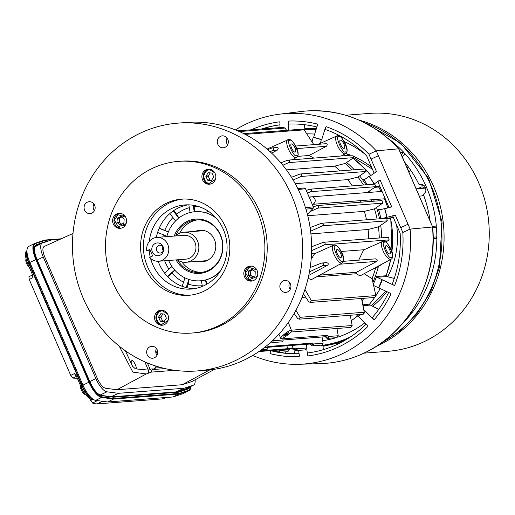 <?xml version="1.0" encoding="UTF-8"?>
<svg xmlns="http://www.w3.org/2000/svg" width="515" height="515" viewBox="0 0 515 515"><rect width="100%" height="100%" fill="white"/><g stroke="black" fill="none" stroke-linecap="round" stroke-linejoin="round"><path stroke-width="0.77" d="M290.891 330.199C294.355 329.96 284.37 338.542 281.325 338.413C278.049 339.024 288.078 330.43 290.891 330.199L291.458 330.443L288.336 322.467M271.115 341.928L272.532 342.572L273.368 340.718L273.027 340.158M308.131 278.209L311.047 279.671L311.652 279.491L342.153 262.972A9.862 3.502 -116.3 0 1 341.625 263.12A9.862 3.502 -116.3 0 1 334.274 255.015A9.862 3.502 -116.3 0 1 333.417 245.295L334.299 245.069C337.814 243.209 347.767 260.088 342.153 262.972M316.603 276.812L356.399 273.755L360.011 275.911L391.117 259.212A9.862 3.502 -116.3 0 1 390.589 259.36A9.862 3.502 -116.3 0 1 383.237 251.256A9.862 3.502 -116.3 0 1 382.381 241.535L383.257 241.316C386.771 239.449 396.73 256.328 391.117 259.212M302.453 129.22L304.165 129.844L313.822 144.651M283.263 127.437L285.046 128.055L286.617 130.353M288.265 332.42L287.061 334.119L283.714 335.825M287.608 348.867L286.385 349.144M290.267 348.449L289.063 348.758M337.183 249.44A4.519 1.603 63.7 0 0 336.958 249.498A4.519 1.603 63.7 0 0 337.383 253.972A4.519 1.603 63.7 0 0 340.743 257.661A4.519 1.603 63.7 0 0 340.962 257.603A4.519 1.603 63.7 0 0 340.537 253.129A4.519 1.603 63.7 0 0 337.183 249.44M386.147 245.681A4.519 1.603 63.7 0 0 385.922 245.739A4.519 1.603 63.7 0 0 386.347 250.213A4.519 1.603 63.7 0 0 389.701 253.901A4.519 1.603 63.7 0 0 389.926 253.844A4.519 1.603 63.7 0 0 389.501 249.369A4.519 1.603 63.7 0 0 386.147 245.681M291.522 143.917A4.519 1.603 63.7 0 0 291.297 143.981A4.519 1.603 63.7 0 0 291.722 148.455A4.519 1.603 63.7 0 0 295.082 152.144A4.519 1.603 63.7 0 0 295.301 152.08A4.519 1.603 63.7 0 0 294.876 147.605A4.519 1.603 63.7 0 0 291.522 143.917M340.486 140.164A4.519 1.603 63.7 0 0 340.26 140.222A4.519 1.603 63.7 0 0 340.685 144.696A4.519 1.603 63.7 0 0 344.039 148.384A4.519 1.603 63.7 0 0 344.265 148.32A4.519 1.603 63.7 0 0 343.84 143.852A4.519 1.603 63.7 0 0 340.486 140.164M346.627 162.45A97.921 90.614 85.6 0 1 354.32 169.763A97.921 90.614 85.6 0 0 346.627 162.45M359.631 175.911A97.921 90.614 85.6 0 1 365.927 184.814A97.921 90.614 85.6 0 0 359.631 175.911M369.487 190.949A97.921 90.614 85.6 0 1 370.214 192.333A97.921 90.614 85.6 0 0 369.487 190.949M373.607 199.627A97.921 90.614 85.6 0 1 374.238 201.172A97.921 90.614 85.6 0 0 373.607 199.627M376.51 207.423A97.921 90.614 85.6 0 1 379.542 218.804A97.921 90.614 85.6 0 0 376.51 207.423M380.682 225.332A97.921 90.614 85.6 0 1 381.712 237.821A97.921 90.614 85.6 0 0 380.682 225.332M378.396 266.538A97.921 90.614 85.6 0 1 372.905 282.284A97.921 90.614 85.6 0 0 378.396 266.538M363.918 298.294A97.921 90.614 85.6 0 1 362.122 300.799A97.921 90.614 85.6 0 0 363.918 298.294M345.256 163.403A97.921 90.614 85.6 0 1 345.301 163.442L345.134 163.455A97.921 90.614 85.6 0 1 351.874 169.956M358.067 176.999A97.921 90.614 85.6 0 1 358.112 177.057L357.938 177.07A97.921 90.614 85.6 0 1 363.481 185.001M367.755 192.159A97.921 90.614 85.6 0 1 367.787 192.23L367.62 192.243A97.921 90.614 85.6 0 1 367.762 192.52M371.161 199.814A97.921 90.614 85.6 0 1 371.791 201.359M374.605 208.749A97.921 90.614 85.6 0 1 374.63 208.826L374.457 208.839A97.921 90.614 85.6 0 1 377.096 218.991M378.577 226.774A97.921 90.614 85.6 0 1 378.589 226.857L378.422 226.87A97.921 90.614 85.6 0 1 379.265 238.007M375.699 268.283A97.921 90.614 85.6 0 1 375.673 268.386L375.499 268.399A97.921 90.614 85.6 0 1 372.062 278.654L375.886 295.584L374.843 297.451L310.23 302.414L311.285 300.541L304.957 289.436M281.325 338.413L280.784 338.239L278.873 334.216M361.646 298.269L361.697 298.674A1.506 0.747 168.5 0 0 361.588 298.468M372.139 278.873A97.921 90.614 85.6 0 0 372.229 278.634L372.178 279.169M364.227 273.78L372.062 278.654M375.499 268.399L372.673 269.203M378.422 226.87L368.09 229.497A93.402 86.43 85.6 0 1 368.714 238.818M374.457 208.839L364.317 211.362A93.402 86.43 85.6 0 1 366.513 219.802M367.62 192.243L365.92 192.661M360.346 200.644A93.402 86.43 85.6 0 1 361.002 202.183M357.938 177.07L347.741 179.626A93.402 86.43 85.6 0 1 352.273 185.864M345.134 163.455L334.653 166.165A93.402 86.43 85.6 0 1 339.861 170.877M294.142 313.435L297.612 318.45L299.131 319.171L300.11 317.311L295.925 310.281M303.425 293.801L308.704 301.687L310.23 302.414M309.457 271.856L323.047 265.495C324.238 263.899 323.774 263.081 321.669 263.056L310.185 267.51M326.562 262.611L321.669 263.056M311.607 250.721L324.431 244.831C325.68 243.247 325.255 242.43 323.143 242.385L311.639 246.782M323.62 242.275L323.143 242.385M310.609 231.203L322.519 225.795C323.826 224.231 323.426 223.413 321.321 223.343L310.107 227.591M321.798 223.233L321.321 223.343M310.088 211.62L317.871 208.112C319.223 206.567 318.856 205.749 316.757 205.652L313.442 206.908M317.234 205.543L316.757 205.652M307.758 193.003L310.712 191.67C312.103 190.151 311.762 189.327 309.689 189.205L306.47 190.421M310.712 191.67L375.66 186.688L374.856 184.132L309.689 189.205M293.144 180.038L301.037 176.471C302.459 174.971 302.151 174.147 300.103 173.999L291.464 177.289M301.037 176.471L366.075 171.482L365.187 168.933L300.103 173.999M282.857 165.257L288.632 162.624C290.074 161.144 289.797 160.313 287.782 160.146L280.83 162.817M288.632 162.624L353.76 157.629L352.788 155.086L287.782 160.146M270.092 151.719L272.924 150.412C274.379 148.938 274.128 148.108 272.165 147.921L267.749 149.646M277.334 147.451L272.165 147.921M350.264 315.251L352.157 325.525L350.953 327.411L290.821 332.027M284.904 334.621L288.715 332.336L287.518 334.312L283.54 336.095L284.904 334.621M258.936 351.539L278.75 350.013L279.523 351.178L276.935 351.198L275.911 350.026M276.935 351.198L277.154 351.648A1.358 1.255 85.6 0 0 279.523 351.178M289.108 348.9L289.276 349.769L287.853 351.668L278.37 352.395M296.292 348.037L297.136 349.151L294.664 349.64L293.672 348.546A109.817 101.622 -94.4 0 0 296.292 348.037L291.348 348.417L293.099 347.863L292.037 345.417M259.463 351.172L285.297 349.189C282.317 349.782 283.456 349.691 288.722 348.925L293.672 348.546A112.985 104.551 85.6 0 0 293.782 348.565M294.664 349.64L294.767 349.859A1.358 1.255 85.6 0 0 297.136 349.151M306.193 344.329L306.843 347.979L305.466 349.878L295.983 350.606M312.547 343.087L313.429 344.168A1.358 1.255 85.6 0 1 311.092 345.095L310.12 344.033A109.817 101.622 -94.4 0 0 312.547 343.087L267.909 346.511A109.817 101.622 85.6 0 1 267.819 346.55M267.774 347.284L310.12 344.033M322.042 337.003L323.124 343.222L321.804 345.114L312.315 345.842M261.478 349.749L266.77 349.337A1.358 1.255 -94.4 0 0 267.877 347.664L267.858 346.524M282.973 340.003L325.364 336.746A109.817 101.622 -94.4 0 0 327.611 335.381L282.973 338.812A109.817 101.622 85.6 0 1 282.844 338.889M336.958 328.48L338.233 335.741L328.512 336.482A1.358 1.255 85.6 0 1 326.343 337.782L325.364 336.746M338.233 335.741L336.965 337.628L327.463 338.355M272.532 342.572L281.917 341.851A1.358 1.255 -94.4 0 0 282.967 339.977L282.902 338.831M327.611 335.381L328.506 336.469L326.343 337.782M302.022 297.419L305.653 297.136M364.356 312.972L364.253 312.238L300.11 317.311M382.574 263.834L375.873 268.154M323.639 242.275L388.574 237.293L389.115 239.868L385.767 242.114M364.131 249.724L341.342 251.475M315.167 253.483L311.511 253.76M311.15 259.277L314.607 253.734L333.417 245.295M358.71 260.139L363.564 249.975L382.381 241.535M321.83 223.233L386.662 218.257L387.293 220.826L378.686 226.69M368.09 229.497L310.918 233.887M317.272 205.543L382.014 200.573L382.729 203.135L374.708 208.665M364.317 211.362L307.745 215.708M375.66 186.688L367.871 192.069M347.741 179.626L295.224 183.655M366.075 171.482L358.195 176.89M334.653 166.165L286.411 169.873M353.76 157.629L345.417 163.268M313.79 158.079L309.058 155.498L297.567 156.38M272.924 150.412L277.411 150.065C278.667 148.487 278.518 147.651 276.967 147.548M277.411 150.065L271.617 153.135M323.047 265.495L327.849 265.128C328.712 263.635 328.145 262.83 326.156 262.708M327.849 265.128L308.762 275.396M299.131 319.178L363.21 314.259L364.26 312.386M285.297 349.189L283.392 349.337M291.348 348.417C294.265 347.593 293.119 347.683 287.917 348.681L260.036 350.824L261.787 350.271L260.642 350.342M286.803 345.823L287.917 348.681M361.498 298.397L364.253 312.238L361.697 298.674M356.399 273.755L356.47 272.306L319.706 275.132M375.113 258.955C377.109 259.071 377.675 259.882 376.806 261.369L356.47 272.306M325.924 143.794C327.482 143.891 327.63 144.728 326.368 146.305L309.058 155.498M299.015 364.279L320.549 363.622A126.542 117.098 -94.4 0 0 325.538 363.352A126.542 117.098 -94.4 0 0 365.663 352.299A126.542 117.098 -94.4 0 0 432.503 227.006L410.127 229.098A125.544 116.178 85.6 0 1 343.775 353.045A125.544 116.178 85.6 0 1 299.015 364.279A125.544 116.178 85.6 0 1 252.743 355.472M325.538 363.352C339.591 362.251 353.007 358.556 365.779 352.266C409.721 331.332 437.756 278.776 432.677 227.057L398.649 148.764A126.542 117.098 -94.4 0 0 306.168 111.015A126.542 117.098 -94.4 0 0 301.198 111.517L279.819 114.15A125.544 116.178 85.6 0 1 376.265 150.85L398.816 148.796C372.931 121.624 342.05 109.032 306.168 111.015M235.432 129.915A125.544 116.178 85.6 0 1 244.934 124.63A125.544 116.178 85.6 0 1 279.819 114.15M360.461 314.465A104.391 96.601 85.6 0 1 358.479 316.474L367.852 325.609L367.89 326.478A117.948 109.148 85.6 0 1 340.28 346.17A117.948 109.148 85.6 0 1 308.363 355.904L308.234 355.91M308.363 355.904L307.687 355.35L306.728 348.874M298.591 350.406L299.453 356.045L298.97 356.702A117.948 109.148 85.6 0 1 284.164 356.18A117.948 109.148 85.6 0 1 270.465 353.734L270.008 352.981L270.433 350.651M288.323 130.224L288.155 121.707L288.722 121.051A117.948 109.148 85.6 0 1 317.227 124.018L317.601 124.778L313.641 137.293A104.391 96.601 85.6 0 1 321.701 139.694L325.596 127.16L326.343 126.742A117.948 109.148 85.6 0 1 368.952 154.255L376.265 150.85L378.37 155.71L410.127 229.098L402.814 232.497A117.948 109.148 85.6 0 1 394.838 285.02L394.039 285.329L382.323 279.793A104.391 96.601 85.6 0 1 378.821 287.911L390.563 293.383L390.879 294.207A117.948 109.148 85.6 0 1 374.534 319.345L373.684 319.351L364.356 310.172A104.391 96.601 85.6 0 1 364.06 310.513M394.278 285.387L394.87 285.143M374.534 319.345L373.684 319.351L374.534 319.442M251.166 129.819A117.948 109.148 85.6 0 1 266.377 124.424A117.948 109.148 85.6 0 1 279.336 121.843L279.922 122.409L279.993 127.604M251.249 129.812A117.948 109.148 85.6 0 1 279.407 121.836M362.933 304.854L369.448 304.095L369.416 304.623L378.744 309.335M382.323 279.793L376.877 277.237L376.594 276.465A97.85 90.55 85.6 0 1 373.336 284.177M376.594 276.465L386.031 275.75L386.192 276.343L394.258 278.454L386.128 276.304A0.605 0.399 104.7 0 1 386.192 276.343L386.314 276.658A0.605 0.56 86.5 0 1 386.031 275.886L386.031 275.75M391.941 251.52A97.393 90.125 -94.4 0 0 390.544 218.418L387.512 218.753M382.033 218.611L386.939 217.259A104.391 96.601 -94.4 0 0 384.75 208.524L379.272 210.023L378.596 209.618A97.85 90.55 85.6 0 1 380.907 218.695M378.596 209.618L380.926 209.56M326.304 126.69L325.596 127.16L326.343 126.742M285.947 351.816L285.606 353.187M277.585 352.176A114.935 106.36 85.6 0 1 270.697 350.676L270.124 352.994L270.427 353.696A117.948 109.148 -94.4 0 0 299.028 356.695M270.697 350.676L271.244 350.631A114.935 106.36 -94.4 0 0 277.379 351.99M321.283 345.153L322.944 345.327L323.311 349.659M366.262 324.057A114.935 106.36 85.6 0 1 307.616 352.968L307.816 355.363L308.318 355.917M369.403 176.542L376.478 171.637L375.847 172.074L376.175 170.948L368.952 154.255M402.814 232.497L395.591 215.804L394.554 215.315L395.288 215.116L383.72 218.16M384.802 208.697L390.679 207.146L391.297 205.891L380.469 180.862L379.149 180.507L373.877 184.209M356.425 314.774L358.028 316.519L358.479 316.474M364.356 310.172L363.931 310.191M360.024 314.498A104.391 96.601 85.6 0 1 358.028 316.519M363.101 305.672L369.416 305.144L369.416 304.623A0.605 0.425 116.8 0 0 369.352 304.545M388.632 292.481A114.935 106.36 85.6 0 1 372.242 317.652L373.819 319.364M373.645 285.535L378.821 287.911M381.892 279.806A104.391 96.601 85.6 0 1 378.377 287.962M394.664 215.289L392.636 215.869L400.149 233.218A114.935 106.36 85.6 0 1 392.166 284.299L394.181 285.329M325.725 127.128L325.152 129.445A114.935 106.36 85.6 0 1 366.738 156.019L374.186 173.227M320.394 143.344L321.276 139.739L321.701 139.694M337.769 134.75L337.512 135.806M313.641 137.293L313.191 137.318A104.391 96.601 85.6 0 1 321.276 139.739M313.191 137.318L312.058 141.915M288.677 121.044L288.278 121.675L288.477 124.07A114.935 106.36 85.6 0 1 316.899 126.993M304.5 124.694L304.886 129.284L303.715 129.381A108.465 100.367 85.6 0 1 316.043 129.703M299.093 353.683A114.935 106.36 85.6 0 1 278.712 352.369M373.066 184.267L373.993 183.662A104.391 96.601 -94.4 0 0 369.178 176.227L364.517 179.613L363.757 179.478A97.85 90.55 85.6 0 1 367.279 184.711M379.645 180.327L377.81 181.602L389.05 207.577M373.993 183.662L373.195 184.261M378.628 187.145L378.68 186.539A0.605 0.399 66 0 1 378.622 186.584L379.748 186.082L378.68 186.539L378.75 186.198L375.886 186.456M383.752 218.225L386.939 217.259M390.782 217.832L384.763 218.399M369.416 305.144A0.605 0.56 85.2 0 1 369.397 304.314L369.448 304.095M313.468 144.097A97.85 90.55 85.6 0 1 315.103 144.554M261.569 129.02A114.935 106.36 85.6 0 1 279.954 124.804M381.074 191.503A97.393 90.125 -94.4 0 0 378.602 187.009L374.675 187.37M364.517 179.613L363.757 179.478L364.717 179.465M279.278 352.331A114.935 106.36 -94.4 0 0 299.086 353.657M373.858 183.675A104.391 96.601 -94.4 0 0 369.036 176.233M386.804 217.279A104.391 96.601 -94.4 0 0 384.608 208.53M262.135 128.975A114.935 106.36 85.6 0 1 279.954 124.836M409.399 171.656A4.519 4.184 85.6 0 1 408.131 169.95A4.519 4.184 85.6 0 1 408.015 166.403M419.017 188.587A4.146 3.837 85.6 0 1 425.879 190.35M405.434 164.085A4.519 4.184 85.6 0 1 406.02 163.995A4.519 4.184 85.6 0 1 406.174 163.989M422.95 184.885A5.272 4.88 85.6 0 0 422.538 185.2L419.171 184.814A5.272 4.88 85.6 0 1 420.626 184.447A5.272 4.88 85.6 0 1 425.448 187.524A5.272 4.88 85.6 0 1 423.317 194.393A112.985 104.551 85.6 0 1 430.154 221.212M423.523 194.94A4.146 3.837 85.6 0 1 422.429 195.204M410.404 169.744A4.519 4.184 85.6 0 1 408.91 172.119M432.748 227.888L436.45 227.591L432.742 227.83M404.475 161.877A112.985 104.551 85.6 0 1 419.171 184.814M401.449 154.88L403.432 152.665L404.005 152.62L400.31 152.247M436.276 236.932L436.849 238.394A119.01 110.126 85.6 0 1 411.846 312.901L410.384 314.092L410.951 314.047A119.01 110.126 85.6 0 1 405.151 320.851L404.623 320.993M381.937 342.52A119.01 110.126 -94.4 0 0 441.6 227.533A119.01 110.126 -94.4 0 0 365.09 123.001M387.75 138.136A119.01 110.126 85.6 0 1 396.563 145.294L397.065 146.312M396.299 146.125L397.632 146.273A119.01 110.126 85.6 0 1 404.005 152.62M403.432 152.665L404.99 153.695A119.01 110.126 85.6 0 1 436.321 226.091L435.877 227.636M436.45 227.591A119.01 110.126 85.6 0 1 436.849 236.887L433.167 237.235M404.578 320.89L404.166 321.901A119.01 110.126 85.6 0 1 402.022 324.102M410.951 314.047L409.599 314.414M396.556 224.926A78.332 72.486 85.6 0 1 387.628 276.697M294.625 353.708L294.908 350.097M364.948 322.776A103.946 96.189 85.6 0 1 337.834 337.132M336.07 337.692A103.946 96.189 85.6 0 1 322.686 340.705M350.721 336.746A108.465 100.367 85.6 0 1 321.302 345.449M304.507 124.759A112.985 104.551 85.6 0 1 304.854 124.733A112.985 104.551 -94.4 0 0 304.507 124.752M364.44 153.728A103.946 96.189 -94.4 0 0 344.355 141.677M314.646 134.112A103.946 96.189 -94.4 0 0 306.792 133.836M363.944 353.155L387.93 351.314A119.306 110.403 -94.4 0 0 437.338 334.229A119.306 110.403 -94.4 0 0 483.63 196.112A119.306 110.403 -94.4 0 0 369.667 113.397L345.681 115.238M358.865 120.053A119.306 110.403 85.6 0 1 442.597 217.748A119.306 110.403 85.6 0 1 392.16 337.698A119.306 110.403 85.6 0 1 376.233 346.383M226.549 130.688A124.282 115.006 -94.4 0 0 177.99 123.124A124.282 115.006 -94.4 0 0 73.439 229.265A124.282 115.006 -94.4 0 0 148.455 363.384A124.282 115.006 -94.4 0 0 197.013 370.955A124.282 115.006 -94.4 0 0 301.571 264.813A124.282 115.006 -94.4 0 0 226.549 130.688M197.013 370.955L206.09 370.259A124.282 115.006 -94.4 0 0 310.642 264.118A124.282 115.006 -94.4 0 0 235.625 129.992A124.282 115.006 -94.4 0 0 187.067 122.428L177.99 123.124M158.144 327.81A86.095 79.671 85.6 0 1 106.174 234.904A86.095 79.671 85.6 0 1 178.602 161.375A86.095 79.671 85.6 0 1 212.238 166.615A86.095 79.671 85.6 0 1 264.208 259.528A86.095 79.671 85.6 0 1 191.78 333.057A86.095 79.671 85.6 0 1 158.144 327.81M178.602 161.375L180.913 161.195A86.095 79.671 85.6 0 1 214.549 166.442A86.095 79.671 85.6 0 1 266.519 259.354A86.095 79.671 85.6 0 1 194.091 332.877L191.78 333.057M154.069 346.666A5.98 5.53 85.6 0 1 157.674 353.116A5.98 5.53 85.6 0 1 152.646 358.221A5.98 5.53 85.6 0 1 150.309 357.861A5.98 5.53 85.6 0 1 146.704 351.41A5.98 5.53 85.6 0 1 151.732 346.299A5.98 5.53 85.6 0 1 154.069 346.666M287.267 280.817A5.98 5.53 85.6 0 1 290.878 287.267A5.98 5.53 85.6 0 1 285.844 292.372A5.98 5.53 85.6 0 1 283.514 292.011A5.98 5.53 85.6 0 1 279.903 285.555A5.98 5.53 85.6 0 1 284.93 280.45A5.98 5.53 85.6 0 1 287.267 280.817M224.695 136.218A5.98 5.53 85.6 0 1 228.306 142.668A5.98 5.53 85.6 0 1 223.272 147.773A5.98 5.53 85.6 0 1 220.935 147.412A5.98 5.53 85.6 0 1 217.33 140.956A5.98 5.53 85.6 0 1 222.358 135.851A5.98 5.53 85.6 0 1 224.695 136.218M91.496 202.067A5.98 5.53 85.6 0 1 95.101 208.517A5.98 5.53 85.6 0 1 90.073 213.622A5.98 5.53 85.6 0 1 87.737 213.261A5.98 5.53 85.6 0 1 84.125 206.805A5.98 5.53 85.6 0 1 89.159 201.7A5.98 5.53 85.6 0 1 91.496 202.067M182.928 199.067A48.204 44.605 -94.4 0 0 143.704 240.866A48.204 44.605 -94.4 0 0 172.892 292.127A48.204 44.605 -94.4 0 0 190.299 295.147M200.335 202.086A48.204 44.605 85.6 0 1 229.433 254.107A48.204 44.605 85.6 0 1 188.883 295.282A48.204 44.605 85.6 0 1 170.047 292.346A48.204 44.605 85.6 0 1 140.949 240.318A48.204 44.605 85.6 0 1 181.499 199.151A48.204 44.605 85.6 0 1 200.335 202.086M163.892 310.68A7.532 6.972 85.6 0 1 168.437 318.804A7.532 6.972 85.6 0 1 162.103 325.242A7.532 6.972 85.6 0 1 159.161 324.778A7.532 6.972 85.6 0 1 154.616 316.654A7.532 6.972 85.6 0 1 160.95 310.217A7.532 6.972 85.6 0 1 163.892 310.68M121.958 213.776A7.532 6.972 85.6 0 1 126.51 221.907A7.532 6.972 85.6 0 1 120.169 228.338A7.532 6.972 85.6 0 1 117.227 227.881A7.532 6.972 85.6 0 1 112.682 219.751A7.532 6.972 85.6 0 1 119.017 213.319A7.532 6.972 85.6 0 1 121.958 213.776M211.221 169.647A7.532 6.972 85.6 0 1 215.766 177.778A7.532 6.972 85.6 0 1 209.431 184.209A7.532 6.972 85.6 0 1 206.489 183.752A7.532 6.972 85.6 0 1 201.944 175.621A7.532 6.972 85.6 0 1 208.279 169.19A7.532 6.972 85.6 0 1 211.221 169.647M253.155 266.551A7.532 6.972 85.6 0 1 257.7 274.682A7.532 6.972 85.6 0 1 251.365 281.113A7.532 6.972 85.6 0 1 248.423 280.656A7.532 6.972 85.6 0 1 243.878 272.525A7.532 6.972 85.6 0 1 250.213 266.094A7.532 6.972 85.6 0 1 253.155 266.551M158.176 261.272A42.178 39.031 -94.4 0 0 181.332 285.98A42.178 39.031 -94.4 0 0 194.528 288.651M149.26 241.496A42.178 39.031 85.6 0 1 184.808 204.938A42.178 39.031 85.6 0 1 201.288 207.506A42.178 39.031 85.6 0 1 226.748 253.032A42.178 39.031 85.6 0 1 191.265 289.05A42.178 39.031 85.6 0 1 174.785 286.482A42.178 39.031 85.6 0 1 150.554 258.35M156.47 348.526A5.98 5.53 -94.4 0 0 156.985 355.305M289.668 282.677A5.98 5.53 -94.4 0 0 290.19 289.456M227.096 138.072A5.98 5.53 -94.4 0 0 227.611 144.857M93.891 203.927A5.98 5.53 -94.4 0 0 94.412 210.706M150.258 257.185A42.178 39.031 85.6 0 1 149.189 250.799M188.097 204.841A42.178 39.031 -94.4 0 0 156.348 237.447M201.088 261.646A20.336 18.817 85.6 0 1 200.477 261.15M198.166 231.113A20.336 18.817 85.6 0 1 198.7 230.527M175.531 235.967A15.064 13.937 85.6 0 1 178.75 233.643A15.064 13.937 85.6 0 1 183.746 232.22A15.064 13.937 85.6 0 1 198.346 243.395A15.064 13.937 85.6 0 1 191.052 260.828A15.064 13.937 85.6 0 1 186.05 262.257A15.064 13.937 85.6 0 1 177.36 259.811M156.798 237.402L183.984 235.316A11.954 11.066 85.6 0 1 195.571 244.187A11.954 11.066 85.6 0 1 189.784 258.028A11.954 11.066 85.6 0 1 185.812 259.161L158.626 261.247A11.954 11.066 85.6 0 1 149.704 257.474L152.678 255.936L149.743 249.447L146.769 250.985A11.954 11.066 85.6 0 1 152.833 238.535A11.954 11.066 85.6 0 1 156.798 237.402A11.954 11.066 85.6 0 1 168.386 246.279A11.954 11.066 85.6 0 1 162.592 260.114A11.954 11.066 85.6 0 1 158.626 261.247M150.316 250.708L146.769 250.985M160.326 255.099A6.405 5.923 -94.4 0 0 163.036 246.569A6.405 5.923 -94.4 0 0 155.099 243.55A6.405 5.923 -94.4 0 0 152.395 252.08A6.405 5.923 -94.4 0 0 160.326 255.099M161.581 252.685A3.914 3.624 -94.4 0 0 159.682 245.243A3.914 3.624 -94.4 0 0 156.489 250.148A3.914 3.624 -94.4 0 0 161.581 252.685M162.965 246.968A3.914 3.624 -94.4 0 0 163.268 250.85M168.598 232.007L159.244 228.106M167.697 276.729L171.997 273.117A39.707 36.745 -94.4 0 0 183.546 282.143M187.003 287.756L188.213 284.08A39.707 36.745 -94.4 0 0 202.253 285.722M217.452 275.1L216.879 274.353A34.647 32.065 -94.4 0 0 218.521 272.976A34.647 32.065 -94.4 0 0 220.072 271.482L220.085 271.495M220.356 271.077A34.647 32.065 85.6 0 1 218.405 272.982A34.647 32.065 85.6 0 1 200.367 280.797A34.647 32.065 85.6 0 1 168.63 260.481M166.796 236.636A34.647 32.065 85.6 0 1 177.025 219.525A34.647 32.065 85.6 0 1 195.063 211.71A34.647 32.065 85.6 0 1 216.3 218.263M202.363 286.398L201.417 280.707A34.647 32.065 85.6 0 1 200.65 280.778A34.647 32.065 85.6 0 1 200.509 280.791M201.417 280.707A34.647 32.065 -94.4 0 0 205.536 279.96L206.29 284.499M216.937 274.431A34.647 32.065 85.6 0 1 205.71 279.948L205.536 279.96M176.059 259.908A27.231 25.203 -94.4 0 0 213.976 267.266A27.231 25.203 -94.4 0 0 216.982 228.943A27.231 25.203 -94.4 0 0 181.454 225.242A27.231 25.203 -94.4 0 0 174.225 236.063M177.643 260.004A26.362 24.398 -94.4 0 0 200.303 272.493A26.362 24.398 -94.4 0 0 214.028 266.551A26.362 24.398 -94.4 0 0 220.845 236.436A26.362 24.398 -94.4 0 0 196.267 219.924A26.362 24.398 -94.4 0 0 182.542 225.873A26.362 24.398 -94.4 0 0 175.776 235.728M197.696 219.86A26.362 24.398 -94.4 0 0 185.394 225.654A26.362 24.398 -94.4 0 0 179.645 233.224M197.837 261.356A15.817 14.639 -94.4 0 0 202.344 261.762A15.817 14.639 -94.4 0 0 210.577 258.195A15.817 14.639 -94.4 0 0 214.665 240.125A15.817 14.639 -94.4 0 0 199.923 230.218A15.817 14.639 -94.4 0 0 195.533 231.312M200.49 230.186A15.817 14.639 -94.4 0 0 196.666 231.229M194.413 211.774L194.187 205.44M178.956 218.122L176.626 214.163L173.755 210.564M205.71 279.948L206.991 284.1M189.108 279.394L188.213 284.08M188.921 279.445L186.198 287.563M182.155 286.301L184.982 277.875M174.888 269.95L171.997 273.117M174.649 270.027L167.465 276.478M164.607 273.13L171.946 266.545M166.911 236.211L157.609 232.465M159.161 228.293L168.334 231.982M175.538 220.948L169.828 213.571M173.214 210.938L178.744 218.083M190.119 212.508L188.851 204.854M193.164 205.266L194.239 211.781M195.204 211.697A34.647 32.065 85.6 0 1 195.352 211.684A34.647 32.065 85.6 0 1 206.747 213.023M211.124 213.287L210.661 214.671A34.647 32.065 -94.4 0 0 206.727 213.088L207.519 210.712M210.661 214.671L211.382 213.5M210.835 214.658A34.647 32.065 85.6 0 1 215.656 217.542M297.831 188.632L304.178 187.956L305.498 188.715L313.345 206.843L313.03 208.414L305.955 209.174M307.423 214.433L313.126 208.305M181.84 261.89A26.362 24.398 -94.4 0 0 201.726 272.338M198.977 261.266A15.817 14.639 -94.4 0 0 202.91 261.704M183.276 390.183A15.064 5.35 63.7 0 0 183.527 390.074L186.057 388.825A15.064 5.35 -116.3 0 1 185.799 388.934L177.823 391.96M112.656 396.917L176.201 392.082M34.679 246.775L34.666 246.782A15.064 5.35 -116.3 0 1 34.679 246.775A15.064 5.35 -116.3 0 1 34.936 246.666L35.715 246.415M186.649 388.374A15.064 5.35 -116.3 0 1 186.057 388.825M176.31 392.031L185.799 388.934M93.492 403.174L92.636 402.988L97.444 400.612M165.064 397.567L163.068 398.655M184.306 389.887L184.608 389.54M32.619 274.92L28.911 276.748L29.226 279.478L70.742 375.409L74.527 373.536L76.046 375.281L80.952 386.617A14.311 5.086 63.7 0 0 91.47 399.202L93.427 399.466M26.915 250.657L26.941 250.651A14.311 5.086 63.7 0 0 26.915 250.657A14.311 5.086 63.7 0 0 27.849 263.905L32.915 275.744M75.834 374.888L76.046 375.281M32.754 275.242L33.012 277.611L29.226 279.478M102.356 401.275L97.007 403.915L92.932 403.541M162.521 398.848L163.133 398.694M166.448 397.464L165.244 397.928M100.824 395.391A0.451 0.412 97.7 0 1 101.365 395.617L113.242 397.213L178.647 392.192L178.087 391.966L178.647 392.192L188.419 388.934L190.054 386.765M45.681 242.134L45.874 241.535L36.102 244.799C33.475 246.492 33.733 251.314 36.861 259.257L89.964 381.969C93.691 389.868 97.49 394.419 101.365 395.617M70.742 375.409L72.924 378.126L77.334 378.248M89.861 398.61L92.636 402.988M97.007 403.915L162.373 398.9M60.422 239.147L45.314 240.305L35.522 243.569C32.664 245.41 32.941 250.657 36.353 259.296L89.449 382.008C93.505 390.602 97.638 395.546 101.848 396.846L113.751 398.449L179.207 393.421L188.999 390.158L190.988 386.327M26.889 251.236A14.311 5.086 -116.3 0 0 28.795 263.435L29.87 262.431L82.966 385.143L81.898 386.147L28.795 263.435L27.849 263.905M36.353 259.296L29.87 262.431A17.323 6.154 -116.3 0 1 26.999 249.923L26.774 252.646A14.613 5.189 63.7 0 0 29.188 263.197L82.291 385.902A14.613 5.189 63.7 0 0 91.039 397.94L93.344 399.408A17.323 6.154 -116.3 0 0 95.7 400.374L107.609 401.977L173.079 396.956L182.883 393.685A17.323 6.154 -116.3 0 0 183.16 393.569L189.095 390.64A17.323 6.154 63.7 0 1 188.818 390.75L182.883 393.685M93.344 399.408A17.323 6.154 -116.3 0 1 82.966 385.143L88.902 382.207A17.323 6.154 63.7 0 0 101.635 397.445L113.545 399.048L107.609 401.977M26.999 249.923A17.323 6.154 -116.3 0 1 28.737 246.402L34.672 243.466A17.323 6.154 63.7 0 0 35.799 259.496L88.902 382.207L89.449 382.008M179.207 393.421L179.014 394.02L188.818 390.75A0.451 0.425 71.6 0 0 188.999 390.158M113.751 398.449L113.545 399.048L179.014 394.02L173.079 396.956M45.314 240.305L44.754 240.08L45.314 240.305L44.754 240.08L35.052 243.318M315.18 200.901A3.766 3.483 85.6 0 1 312.521 204.275A3.766 3.483 -94.4 0 0 311.414 196.846A3.766 3.483 85.6 0 1 315.18 200.901M309.792 197.432A3.766 3.483 85.6 0 1 311.414 196.846L382.059 191.426M121.302 224.958L125.01 225.641M124.212 215.251L120.549 216.59M123.851 223.111L120.059 224.984L116.905 222.383L117.375 218.16L121.006 216.532L124.166 219.126L123.851 223.111M121.656 217.027L119.577 218.225L119.268 222.203L121.772 224.302M207.654 180.186L205.852 176.368L208.195 172.686L211.935 173.072L213.738 176.89L211.395 180.565L207.654 180.186L211.768 180.186M210.184 172.892L208.215 176.188L210.017 179.999M248.41 271.18L252.015 269.248L255.24 271.624L255.047 275.879L251.436 277.81L248.217 275.435L248.41 271.18L250.773 270.993L250.457 274.978L252.968 277.076M252.852 269.802L250.773 270.993M164.607 314.105L166.384 318.219L164.066 321.598L160.326 321.212L158.549 317.098L160.867 313.719L164.607 314.105M162.856 313.918L160.886 317.214L162.463 320.858L164.44 321.212M144.76 361.82L148.339 370.098A3.013 2.717 96 0 1 147.747 373.452L151.114 372.133L152.047 370.485L150.258 369.661L148.339 370.098L135.426 368.856L132.58 366.307C130.984 363.197 130.746 361.305 131.872 360.635C133.263 359.18 137.93 369.12 135.69 368.779L135.426 368.856M147.747 373.452L146.209 373.961L132.883 372.113L119.222 346.151M72.731 236.707L72.924 234.222M191.96 381.531L182.278 384.718L209.708 369.918M182.278 384.718L116.937 389.733L146.209 373.961M116.937 389.733L105.543 388.259C102.755 387.409 100.026 384.145 97.341 378.461L44.721 256.856C42.468 251.14 42.288 247.676 44.181 246.466L72.988 233.488M152.047 370.485L151.938 368.219L152.517 369.57L165.135 368.598M154.732 365.695L155.723 367.987L152.517 369.57M157.648 351.32L155.775 352.279M157.725 352.183L155.781 352.331M195.108 379.832A15.064 5.35 -116.3 0 1 193.595 385.098A15.064 5.35 -116.3 0 1 193.376 385.188L183.887 388.284L118.418 393.312L106.946 391.818A15.064 5.35 -116.3 0 1 95.861 378.57L43.241 256.972A15.064 5.35 -116.3 0 1 42.224 243.041A15.064 5.35 -116.3 0 1 42.513 242.926L51.996 239.829L60.326 239.185M42.224 243.041L34.717 246.93A14.909 5.298 63.7 0 0 34.595 247M118.418 393.312L111.189 396.717M111.955 396.82L176.246 391.883L185.735 388.786A14.909 5.298 63.7 0 0 185.954 388.703L193.595 385.098M183.887 388.284L176.246 391.883M155.723 367.987L161.002 367.581M379.149 180.507L380.044 179.883L380.469 180.862M342.25 261.15C339.668 264.137 330.759 243.537 335.677 245.951C338.252 242.964 347.168 263.564 342.25 261.15M391.213 257.391C388.632 260.378 379.716 239.778 384.634 242.192C387.216 239.205 396.132 259.805 391.213 257.391M292.288 159.727L296.492 157.448A9.862 3.502 -116.3 0 1 295.964 157.603A9.862 3.502 -116.3 0 1 288.612 149.492A9.862 3.502 -116.3 0 1 287.756 139.777M296.589 155.627C294.007 158.62 285.091 138.02 290.009 140.428C292.591 137.441 301.507 158.041 296.589 155.627M344.928 153.843A9.862 3.502 -116.3 0 1 337.576 145.739A9.862 3.502 -116.3 0 1 336.713 136.018L337.595 135.793C341.11 133.932 351.063 150.805 345.456 153.689A9.862 3.502 -116.3 0 1 344.928 153.843M345.552 151.874C342.971 154.861 334.055 134.261 338.973 136.675C341.554 133.681 350.47 154.288 345.552 151.874M245.192 134.376L304.165 129.844M239.34 131.563L285.046 128.055M352.157 325.525L291.361 330.192M289.276 349.769L279.349 350.535M306.843 347.979L297.007 348.739M323.124 343.222L313.358 343.975M267.826 347.471L264.144 347.754M282.967 339.977L273.368 340.718M375.886 295.584L311.285 300.541M324.431 244.831L389.115 239.868M322.519 225.795L387.293 220.826M317.871 208.112L382.729 203.135M296.891 148.571L326.368 146.305M313.429 344.168L311.086 345.082M339.868 264.208L376.806 261.369M387.827 207.899A97.393 90.125 -94.4 0 0 384.486 198.79M337.299 328.454L336.977 328.596A97.393 90.125 -94.4 0 0 337.286 328.461M351.269 320.697A97.393 90.125 -94.4 0 0 357.552 315.998M369.397 304.314A97.393 90.125 -94.4 0 0 374.669 297.464M375.899 295.661A97.393 90.125 -94.4 0 0 380.205 288.555M386.031 275.886A97.393 90.125 -94.4 0 0 390.705 259.431M378.37 155.71L371.058 159.116M408.022 224.231L400.709 227.636M376.478 171.637L376.175 170.948M390.679 207.146L391.722 206.869L391.297 205.891M395.591 215.804L395.288 215.116M376.877 277.237L386.314 276.658M393.26 217.311L390.834 217.819L393.26 217.311M370.806 175.57A97.393 90.125 -94.4 0 0 366.506 170.484M365.071 168.939A97.393 90.125 -94.4 0 0 352.936 158.182M348.938 155.382A97.393 90.125 -94.4 0 0 345.855 153.425M312.148 141.554A97.393 90.125 -94.4 0 0 311.794 141.509L312.148 141.554M378.75 186.198A0.605 0.56 -95.2 0 0 378.602 187.009M390.943 217.71A0.605 0.56 -96.4 0 0 390.544 218.418M394.78 276.825L394.007 278.37M385.896 291.207L371.585 305.665M372.654 306.206A86.365 79.922 -94.4 0 0 386.836 291.645M371.553 167.15A86.365 79.922 -94.4 0 0 354.178 156.637M350.792 155.234A86.365 79.922 -94.4 0 0 346.267 153.657M432.368 226.336L436.321 226.091M402.26 156.753L404.99 153.695M433.173 238.445L436.849 238.394M411.846 312.901L411.118 312.206M396.563 145.294L396.067 145.893M410.384 314.092L410.049 313.77M322.95 345.359A108.465 100.367 -94.4 0 0 346.151 339.636M323.027 346.273L341.072 342.469M316.461 128.389L304.809 128.357M316.165 129.323A108.465 100.367 -94.4 0 0 304.88 129.265M353.721 157.654L372.442 169.203M262.92 128.911L263.925 128.396M291.117 348.745L294.58 349.485M172.918 217.555A39.707 36.745 -94.4 0 0 164.884 230.173M163.364 234.782A39.707 36.745 -94.4 0 0 162.849 236.939M164.678 260.783A39.707 36.745 -94.4 0 0 168.997 269.191M198.43 206.489A39.707 36.745 -94.4 0 0 194.277 206.721M189.32 207.687A39.707 36.745 -94.4 0 0 176.626 214.163M297.767 188.496L304.178 187.956L297.767 188.496M298.256 189.488L305.582 188.735L313.365 206.914M305.492 207.68L313.423 206.85L313.101 208.388L307.429 214.472M34.865 246.331L37.711 245.385M185.574 389.063A15.064 5.35 -116.3 0 1 185.336 389.546M36.88 259.296L36.9 259.264C31.994 246.679 35.87 244.754 35.67 245.494A15.064 5.35 -116.3 0 1 35.915 245.391L35.471 245.61M36.102 244.799A0.451 0.425 -108.4 0 1 35.915 245.391L40.904 243.73M189.282 387.132A15.064 5.35 -116.3 0 1 188.091 388.613A15.064 5.35 -116.3 0 1 187.936 388.683M188.091 388.613L187.898 388.69A0.451 0.425 71.6 0 0 187.853 388.709L178.196 391.934L187.898 388.69A0.451 0.425 71.6 0 1 188.419 388.934M80.952 386.617L81.898 386.147A14.311 5.086 -116.3 0 0 92.23 398.7M76.381 376.047A3.013 1.069 -116.3 0 1 74.527 373.536M93.505 403.342L95.359 403.921M92.34 398.771L91.47 399.202M33.012 277.611A3.013 1.069 -116.3 0 1 32.645 274.984M163.068 398.726L165.547 397.812M112.914 396.949L101.049 395.353C97.425 394.303 93.743 389.842 90.003 381.976L36.861 259.257M47.032 241.445L45.874 241.535M72.924 378.126L76.51 376.356M76.426 378.062L77.108 377.727M90.589 400.29L92.513 399.337M101.848 396.846A0.451 0.412 97.7 0 1 101.635 397.445L95.7 400.374M35.522 243.569A0.451 0.425 -108.4 0 0 34.949 243.35A17.323 6.154 63.7 0 0 34.672 243.466L44.799 240.061M81.338 387.48A6.026 2.137 63.7 0 0 85.065 393.878M26.561 260.468A6.026 2.137 63.7 0 0 28.325 264.993M126.111 223.587L118.263 226.883L114.42 220.117L117.993 214.691L125.615 217.105M114.008 220.027A7.384 6.83 85.6 0 1 120.253 213.377A7.384 6.83 85.6 0 1 120.42 213.365L120.253 213.377C116.615 213.95 114.517 216.171 113.95 220.04C114.137 225.119 116.609 227.804 121.386 228.094A7.384 6.83 85.6 0 1 114.008 220.059M119.738 217.98L117.375 218.16M119.268 222.203L116.905 222.383M117.214 218.405L119.577 218.225M120.459 224.952L120.059 224.984M117.021 222.66L119.383 222.48M215.373 179.458L209.277 183.224C206.354 183.295 204.494 180.887 203.683 175.995C205.24 171.347 207.448 169.358 210.313 170.034L214.877 172.976M210.815 183.952A7.384 6.83 85.6 0 1 210.641 183.964A7.384 6.83 85.6 0 1 209.502 183.952A7.384 6.83 85.6 0 1 203.245 176.516A7.384 6.83 85.6 0 1 209.515 169.248A7.384 6.83 85.6 0 1 209.682 169.235L209.515 169.248C201.333 169.422 201.32 183.565 209.483 183.952L210.802 183.952M209.792 179.825L207.429 180.005M205.852 176.368L208.215 176.188M208.24 175.885L205.878 176.072M207.989 172.815L208.826 172.75M257.307 276.362L249.453 279.651L245.61 272.892L249.189 267.465L256.811 269.879M245.204 272.796A7.384 6.83 85.6 0 1 251.449 266.146C247.805 266.725 245.707 268.946 245.146 272.815C245.327 277.894 247.805 280.578 252.575 280.868L252.736 280.855A7.384 6.83 85.6 0 1 252.575 280.868A7.384 6.83 85.6 0 1 245.198 272.834M250.934 270.748L248.571 270.935M250.457 274.978L248.095 275.158M251.655 277.727L251.256 277.752M248.217 275.435L250.58 275.248M168.045 320.491L161.948 324.25C159.026 324.328 157.165 321.914 156.354 317.021C157.912 312.373 160.12 310.384 162.985 311.06L167.549 314.008M162.173 324.978A7.384 6.83 85.6 0 1 155.916 317.543A7.384 6.83 85.6 0 1 162.186 310.275A7.384 6.83 85.6 0 1 162.354 310.268L162.186 310.275C154.004 310.448 153.991 324.598 162.154 324.978L163.313 324.997A7.384 6.83 85.6 0 1 162.173 324.978M160.912 316.918L158.549 317.098M160.661 313.841L161.498 313.777M162.463 320.858L160.101 321.038M158.523 317.401L160.886 317.214M160.326 321.212L162.689 321.032M132.58 366.307L125.338 350.773M147.348 362.933L150.258 369.661M151.114 372.133L174.694 370.324M43.241 256.972L37.202 259.972M95.861 378.57L89.829 381.576M106.946 391.818L100.071 395.069M193.376 385.188L185.735 388.786M267.066 149.06L288.632 139.552C292.147 137.692 302.105 154.564 296.492 157.448M345.456 153.689L341.252 155.968M302.846 129.104L243.75 133.643M283.675 127.321L237.698 130.849M261.556 349.743L261.787 350.271M336.713 136.018L318.225 144.316M364.311 311.826L364.459 313.036M375.525 258.852L343.492 261.311M326.298 143.691L295.726 146.041M432.677 227.044L398.816 148.796M369.352 304.539L378.776 309.296M374.714 297.464L369.306 304.526M390.769 259.399L386.083 276.291M381.126 191.496L378.583 186.604M391.986 251.655L390.743 217.839M351.269 320.716L357.565 316.01M370.839 175.544L366.5 170.433M365.116 168.939L352.962 158.169M348.97 155.376L345.868 153.412M384.544 198.79L387.885 207.886M380.244 288.574L375.905 295.713M379.78 344.039L400.194 330.804L417.427 313.107L430.656 291.78L439.282 267.832L442.089 222.036L428.577 178.306L400.741 143.151L362.727 121.823M206.734 260.667L186.05 262.257M204.429 230.63L183.746 232.22M304.178 187.956L305.582 188.735M178.229 391.928L112.875 396.943M162.946 398.777L165.405 397.876M92.919 403.515L93.015 403.071M191.071 386.289L190.209 389.623L189.095 390.64M61.208 238.793L44.895 240.042M85.735 394.754L84.106 394.02L82.239 391.857L80.681 388.497L80.404 385.355M29.625 268L27.681 265.785L26.123 262.418L25.75 260.294L26.059 258.697M312.534 204.313L385.226 198.739M419.294 196.118L423.832 195.771M416.133 188.812L424.791 188.142M309.599 196.988L311.414 196.846M214.729 369.236L191.934 381.544"/></g></svg>
